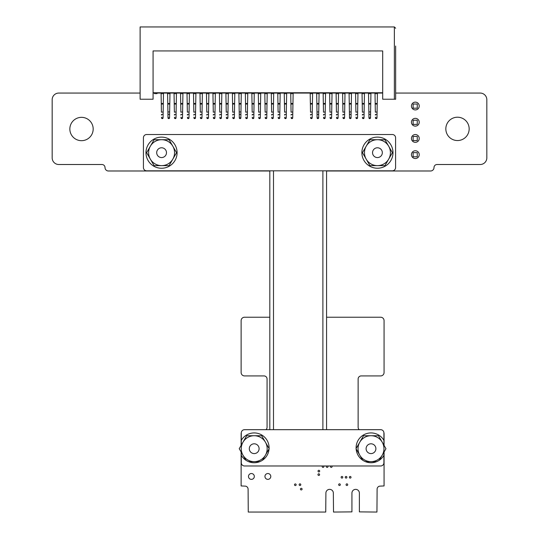 <?xml version="1.0" encoding="UTF-8"?>
<svg xmlns="http://www.w3.org/2000/svg" width="539" height="539" viewBox="0 0 539 539"><rect width="100%" height="100%" fill="white"/><g stroke="black" fill="none" stroke-linecap="round" stroke-linejoin="round"><path stroke-width="0.81" d="M241.128 451.972L241.128 485.949L245.023 486.117A3.066 3.066 0 0 1 248.095 489.19L248.263 512.05L325.738 512.05L325.9 493.084A3.726 3.726 0 0 1 329.625 489.358A3.726 3.726 0 0 1 333.345 493.084L333.513 512.05L351.933 511.882L351.933 493.084A3.719 3.719 0 0 1 355.652 489.358A3.719 3.719 0 0 1 359.372 493.084L359.372 511.882L376.943 512.05L377.105 489.19A3.066 3.066 0 0 1 380.184 486.117L384.071 485.949L384.071 451.972M384.071 445.409L384.071 433.78A3.409 3.409 0 0 0 383.903 432.716M359.264 429.684A3.079 3.079 0 0 1 358.132 427.299L358.132 378.991A3.066 3.066 0 0 1 361.204 375.919L380.669 375.919A3.409 3.409 0 0 0 384.071 372.51L384.071 320.644A3.409 3.409 0 0 0 380.669 317.235L326.567 317.235M326.567 170.991L430.594 170.991A3.423 3.423 0 0 0 434.003 167.589L434.003 167.582A3.066 3.066 0 0 1 437.075 164.51L480.182 164.51A6.65 6.65 0 0 0 486.832 157.86L486.832 99.702A6.65 6.65 0 0 0 480.182 93.058L395.66 93.058M382.697 93.058L377.421 93.058M375.003 93.058L370.94 93.058M368.521 93.058L364.458 93.058M362.033 93.058L357.977 93.058M355.551 93.058L351.495 93.058M349.07 93.058L345.014 93.058M342.588 93.058L338.526 93.058M336.107 93.058L332.044 93.058M329.625 93.058L325.563 93.058M323.137 93.058L319.081 93.058M316.656 93.058L312.6 93.058M310.174 93.058L293.149 93.058M290.73 93.058L286.667 93.058M284.248 93.058L280.186 93.058M277.76 93.058L273.704 93.058M271.279 93.058L267.223 93.058M264.797 93.058L260.741 93.058M258.316 93.058L254.253 93.058M251.834 93.058L247.772 93.058M245.353 93.058L241.29 93.058M238.865 93.058L234.809 93.058M232.383 93.058L228.327 93.058M225.902 93.058L221.846 93.058M219.42 93.058L215.357 93.058M212.939 93.058L208.876 93.058M206.457 93.058L202.394 93.058M199.969 93.058L195.913 93.058M193.488 93.058L189.432 93.058M187.006 93.058L182.95 93.058M180.525 93.058L176.469 93.058M174.043 93.058L169.98 93.058M167.562 93.058L163.499 93.058M161.08 93.058L157.017 93.058M154.592 93.058L153.076 93.058M140.113 93.058L58.818 93.058A6.643 6.643 0 0 0 52.168 99.702L52.168 157.86A6.643 6.643 0 0 0 58.818 164.51L101.938 164.51A3.079 3.079 0 0 1 105.017 167.582L105.017 167.589A3.409 3.409 0 0 0 108.42 170.991L269.817 170.991M269.817 317.235L244.531 317.235A3.409 3.409 0 0 0 241.128 320.644L241.128 372.51A3.409 3.409 0 0 0 244.538 375.919L263.995 375.919A3.066 3.066 0 0 1 267.068 378.991L267.068 427.299A3.079 3.079 0 0 1 265.936 429.684M241.297 432.716A3.409 3.409 0 0 0 241.128 433.78L241.128 445.416M254.32 476.449A2.917 2.917 0 0 0 249.941 473.922A2.917 2.917 0 0 0 249.941 478.976A2.917 2.917 0 0 0 254.32 476.449M270.787 476.449A2.917 2.917 0 0 0 266.407 473.922A2.917 2.917 0 0 0 266.407 478.976A2.917 2.917 0 0 0 270.787 476.449M302.089 489.116A0.822 0.822 0 0 0 300.856 488.401A0.822 0.822 0 0 0 300.856 489.83A0.822 0.822 0 0 0 302.089 489.116M296.154 484.743A0.822 0.822 0 0 0 294.921 484.035A0.822 0.822 0 0 0 294.921 485.457A0.822 0.822 0 0 0 296.154 484.743M300.796 484.682A0.822 0.822 0 0 0 299.563 483.968A0.822 0.822 0 0 0 299.563 485.396A0.822 0.822 0 0 0 300.796 484.682M93.18 129.016A11.669 11.669 0 0 0 75.676 118.91A11.669 11.669 0 0 0 75.676 139.116A11.669 11.669 0 0 0 93.18 129.016M319.6 474.616A0.822 0.822 0 0 0 318.36 473.902A0.822 0.822 0 0 0 318.36 475.331A0.822 0.822 0 0 0 319.6 474.616M319.681 471.12A0.822 0.822 0 0 0 318.448 470.406A0.822 0.822 0 0 0 318.448 471.834A0.822 0.822 0 0 0 319.681 471.12M322.443 465.986A0.822 0.822 0 0 0 322.713 467.326A0.822 0.822 0 0 0 323.609 465.986M326.56 465.986A0.822 0.822 0 0 0 326.829 467.326A0.822 0.822 0 0 0 327.725 465.986M340.318 484.682A0.822 0.822 0 0 0 339.078 483.968A0.822 0.822 0 0 0 339.078 485.396A0.822 0.822 0 0 0 340.318 484.682M342.784 477.271A0.822 0.822 0 0 0 341.551 476.557A0.822 0.822 0 0 0 341.551 477.985A0.822 0.822 0 0 0 342.784 477.271M347.722 484.682A0.822 0.822 0 0 0 346.489 483.968A0.822 0.822 0 0 0 346.489 485.396A0.822 0.822 0 0 0 347.722 484.682M346.9 477.271A0.822 0.822 0 0 0 345.667 476.557A0.822 0.822 0 0 0 345.667 477.985A0.822 0.822 0 0 0 346.9 477.271M351.017 477.271A0.822 0.822 0 0 0 349.784 476.557A0.822 0.822 0 0 0 349.784 477.985A0.822 0.822 0 0 0 351.017 477.271M330.676 465.986A0.822 0.822 0 0 0 330.946 467.326A0.822 0.822 0 0 0 331.842 465.986M419.227 154.646A3.888 3.888 0 0 0 413.393 151.277A3.888 3.888 0 0 0 413.393 158.015A3.888 3.888 0 0 0 419.227 154.646M419.227 138.442A3.888 3.888 0 0 0 413.393 135.073A3.888 3.888 0 0 0 413.393 141.811A3.888 3.888 0 0 0 419.227 138.442M469.166 128.875A11.669 11.669 0 0 0 451.662 118.775A11.669 11.669 0 0 0 451.662 138.981A11.669 11.669 0 0 0 469.166 128.875M419.227 106.028A3.888 3.888 0 0 0 413.393 102.659A3.888 3.888 0 0 0 413.393 109.397A3.888 3.888 0 0 0 419.227 106.028M419.227 122.232A3.888 3.888 0 0 0 413.393 118.863A3.888 3.888 0 0 0 413.393 125.6A3.888 3.888 0 0 0 419.227 122.232M368.528 92.748L370.947 92.748L370.596 112.193M169.765 104.04L167.777 104.04L167.555 92.748L169.987 92.748L169.637 112.193M284.585 111.856L284.242 92.748L286.66 92.748M245.346 92.748L247.778 92.748L247.765 93.645L245.36 93.645L245.36 92.748M232.383 92.748L234.815 92.748L234.802 93.645L232.39 93.645L232.39 92.748M271.279 92.748L273.711 92.748L273.697 93.645L271.285 93.645L271.285 92.748M208.869 92.748L206.464 92.748M154.592 92.748L157.024 92.748L157.011 93.645L154.605 93.645L154.605 92.748M351.273 104.04L349.285 104.04L349.063 92.748L351.495 92.748L351.152 112.193M318.866 104.04L316.878 104.04L316.656 92.748L319.088 92.748L318.738 112.193M238.878 93.645L241.283 93.645L241.074 104.04L239.087 104.04L238.865 92.748L241.283 92.748M212.932 92.748L215.364 92.748L215.351 93.645L212.945 93.645L212.945 92.748M163.492 92.748L161.087 92.748M180.861 111.856L180.518 92.748L182.937 92.748M193.831 111.856L193.488 92.748L195.906 92.748M310.174 92.748L312.6 92.748L312.593 93.645L310.181 93.645L310.181 92.748M174.036 92.748L176.469 92.748L176.455 93.645L174.05 93.645L174.05 92.748M219.413 92.748L221.846 92.748L221.832 93.645L219.427 93.645L219.427 92.748M329.962 111.856L329.619 92.748L332.037 92.748M199.969 92.748L202.401 92.748L202.388 93.645L199.982 93.645L199.982 92.748M345 92.748L342.595 92.748M357.97 92.748L355.558 92.748M277.76 92.748L280.192 92.748L280.179 93.645L277.774 93.645L277.774 92.748M290.723 92.748L293.155 92.748L293.142 93.645L290.737 93.645L290.737 92.748M375.339 111.856L374.996 92.748L377.415 92.748M362.033 92.748L364.465 92.748L364.452 93.645L362.046 93.645L362.046 92.748M323.137 92.748L325.569 92.748L325.556 93.645L323.151 93.645L323.151 92.748M336.1 92.748L338.532 92.748L338.519 93.645L336.114 93.645L336.114 92.748M258.309 92.748L260.741 92.748L260.728 93.645L258.322 93.645L258.322 92.748M254.246 92.748L251.841 92.748M265.134 111.856L264.999 103.495L267.021 103.495L267.223 92.748L264.804 92.748M187.006 92.748L189.432 92.748L189.425 93.645L187.013 93.645L187.013 92.748M225.895 92.748L228.327 92.748L228.32 93.645L225.908 93.645L225.908 92.748M382.697 92.748L153.076 92.748M394.366 99.23L394.366 26.95L395.66 28.244L394.366 26.95L140.113 26.95L384.961 26.95L140.113 26.95L301.665 26.95L140.113 26.95L140.113 99.23L153.076 99.23L153.076 50.935L382.697 50.935L382.697 99.23L395.66 99.23L395.66 46.051M368.514 92.748L368.716 103.495L370.738 103.495M241.283 93.645L241.297 92.748M180.727 103.495L182.748 103.495L182.95 92.748M193.69 103.495L195.711 103.495L195.92 92.748M310.518 111.856L310.181 93.645M174.38 111.856L174.05 93.645M219.757 111.856L219.427 93.645M329.821 103.495L331.842 103.495L332.051 92.748M232.727 111.856L232.39 93.645M278.104 111.856L277.774 93.645M291.067 111.856L290.737 93.645M375.205 103.495L377.226 103.495L377.428 92.748M323.481 111.856L323.151 93.645M342.925 111.856L342.791 103.495L344.812 103.495L345.014 92.748M342.582 92.748L342.791 103.495M161.417 111.856L161.276 103.495L163.297 103.495L163.506 92.748M161.073 92.748L161.276 103.495M258.653 111.856L258.322 93.645M271.622 111.856L271.285 93.645M362.376 111.856L362.046 93.645M245.69 111.856L245.36 93.645M200.313 111.856L199.982 93.645M355.895 111.856L355.753 103.495L357.775 103.495L357.984 92.748M355.551 92.748L355.753 103.495M187.35 111.856L187.013 93.645M206.794 111.856L206.653 103.495L208.674 103.495L208.883 92.748M206.45 92.748L206.653 103.495M252.171 111.856L252.036 103.495L254.058 103.495L254.26 92.748M251.828 92.748L252.036 103.495M284.444 103.495L286.465 103.495L286.674 92.748M213.276 111.856L212.945 93.645M226.245 111.856L225.908 93.645M264.79 92.748L264.999 103.495M336.444 111.856L336.114 93.645M310.376 103.495L312.398 103.495L312.593 93.645M174.245 103.495L176.266 103.495L176.455 93.645M219.622 103.495L221.644 103.495L221.832 93.645M232.585 103.495L234.606 103.495L234.802 93.645M277.962 103.495L279.984 103.495L280.179 93.645M290.932 103.495L292.953 103.495L293.142 93.645M323.339 103.495L325.361 103.495L325.556 93.645M258.518 103.495L260.539 103.495L260.728 93.645M271.481 103.495L273.502 103.495L273.697 93.645M362.235 103.495L364.256 103.495L364.452 93.645M245.548 103.495L247.569 103.495L247.765 93.645M200.171 103.495L202.192 103.495L202.388 93.645M187.208 103.495L189.229 103.495L189.425 93.645M213.141 103.495L215.162 103.495L215.351 93.645M226.104 103.495L228.125 103.495L228.32 93.645M336.309 103.495L338.33 103.495L338.519 93.645M381.915 26.95L389.825 26.95L381.915 26.95M297.582 26.95L305.68 26.95L297.582 26.95M370.724 104.04L368.737 104.04L368.716 103.495M241.074 104.04L240.946 112.193M182.748 103.495L182.728 104.04L180.74 104.04M195.711 103.495L195.697 104.04L193.71 104.04M312.398 103.495L312.384 104.04L310.39 104.04M176.266 103.495L176.246 104.04L174.259 104.04M221.644 103.495L221.623 104.04L219.636 104.04M331.842 103.495L331.829 104.04L329.841 104.04M234.606 103.495L234.593 104.04L232.605 104.04M279.984 103.495L279.97 104.04L277.983 104.04M292.953 103.495L292.933 104.04L290.945 104.04M377.226 103.495L377.206 104.04L375.218 104.04M325.361 103.495L325.347 104.04L323.36 104.04M344.812 103.495L344.792 104.04L342.804 104.04M163.297 103.495L163.283 104.04L161.296 104.04M260.539 103.495L260.519 104.04L258.531 104.04M273.502 103.495L273.489 104.04L271.501 104.04M364.256 103.495L364.243 104.04L362.255 104.04M247.569 103.495L247.556 104.04L245.568 104.04M202.192 103.495L202.179 104.04L200.191 104.04M357.775 103.495L357.761 104.04L355.774 104.04M189.229 103.495L189.216 104.04L187.222 104.04M208.674 103.495L208.66 104.04L206.673 104.04M254.058 103.495L254.037 104.04L252.05 104.04M286.465 103.495L286.452 104.04L284.464 104.04M215.162 103.495L215.142 104.04L213.154 104.04M228.125 103.495L228.105 104.04L226.117 104.04M267.021 103.495L267 104.04L265.013 104.04M338.33 103.495L338.31 104.04L336.323 104.04M368.737 104.04L368.858 111.944L370.603 111.944L370.509 117.92L370.603 111.856M167.777 104.04L167.898 111.944L169.644 111.944L169.549 117.92L169.644 111.856M349.285 104.04L349.413 111.944L351.152 111.944L351.057 117.92L351.152 111.856M316.878 104.04L316.999 111.944L318.744 111.944L318.65 117.92L318.744 111.856M239.087 104.04L239.208 111.944L240.953 111.944L240.859 117.92L240.953 111.856M180.868 112.193L182.606 111.944L182.728 104.04M193.831 112.193L195.576 111.944L195.697 104.04M310.518 112.193L312.256 111.944L312.384 104.04M174.387 112.193L176.125 111.944L176.246 104.04M219.764 112.193L221.502 111.944L221.623 104.04M329.969 112.193L331.707 111.944L331.829 104.04M232.727 112.193L234.472 111.944L234.593 104.04M278.104 112.193L279.849 111.944L279.97 104.04M291.073 112.193L292.812 111.944L292.933 104.04M375.346 112.193L377.084 111.944L377.206 104.04M323.488 112.193L325.226 111.944L325.347 104.04M342.932 112.193L344.67 111.944L344.792 104.04M161.424 112.193L163.162 111.944L163.283 104.04M258.659 112.193L260.398 111.944L260.519 104.04M271.622 112.193L273.361 111.944L273.489 104.04M362.383 112.193L364.121 111.944L364.243 104.04M245.696 112.193L247.435 111.944L247.556 104.04M200.319 112.193L202.058 111.944L202.179 104.04M355.895 112.193L357.64 111.944L357.761 104.04M187.35 112.193L189.088 111.944L189.216 104.04M206.801 112.193L208.539 111.944L208.66 104.04M252.178 112.193L253.916 111.944L254.037 104.04M284.592 112.193L286.33 111.944L286.452 104.04M213.282 112.193L215.021 111.944L215.142 104.04M226.245 112.193L227.984 111.944L228.105 104.04M265.141 112.193L266.879 111.944L267 104.04M336.451 112.193L338.189 111.944L338.31 104.04M370.509 117.92A0.775 0.694 180 0 1 368.952 117.92L368.858 111.856M370.556 115.137L370.556 114.403L368.905 114.403L368.865 112.193M169.549 117.92A0.775 0.694 180 0 1 167.993 117.92L167.898 111.856M169.596 115.137L169.596 114.403L167.946 114.403L167.905 112.193M351.057 117.92A0.775 0.694 180 0 1 349.508 117.92L349.413 111.856M351.111 115.137L351.111 114.403L349.454 114.403L349.413 112.193M318.65 117.92A0.775 0.694 180 0 1 317.094 117.92L316.999 111.856M318.697 115.137L318.697 114.403L317.047 114.403L316.999 112.193M240.859 117.92A0.775 0.694 180 0 1 239.303 117.92L239.208 111.856M240.906 115.137L240.906 114.403L239.255 114.403L239.215 112.193M180.956 117.185A0.775 0.694 0 0 0 182.512 117.185L182.606 112.193M182.606 111.856L182.512 117.92A0.775 0.694 180 0 1 180.956 117.92M193.925 117.185A0.775 0.694 0 0 0 195.482 117.185L195.569 112.193M195.576 111.856L195.482 117.92A0.775 0.694 180 0 1 193.925 117.92M310.612 117.185A0.775 0.694 0 0 0 312.162 117.185L312.256 112.193M312.256 111.856L312.162 117.92A0.775 0.694 180 0 1 310.612 117.92M174.474 117.185A0.775 0.694 0 0 0 176.031 117.185L176.118 112.193M176.125 111.856L176.031 117.92A0.775 0.694 180 0 1 174.474 117.92M219.851 117.185A0.775 0.694 0 0 0 221.408 117.185L221.502 112.193M221.502 111.856L221.408 117.92A0.775 0.694 180 0 1 219.851 117.92M330.057 117.185A0.775 0.694 0 0 0 331.613 117.185L331.701 112.193M331.707 111.856L331.613 117.92A0.775 0.694 180 0 1 330.057 117.92M232.821 117.185A0.775 0.694 0 0 0 234.377 117.185L234.465 112.193M234.472 111.856L234.377 117.92A0.775 0.694 180 0 1 232.821 117.92M278.198 117.185A0.775 0.694 0 0 0 279.754 117.185L279.842 112.193M279.849 111.856L279.754 117.92A0.775 0.694 180 0 1 278.198 117.92M291.161 117.185A0.775 0.694 0 0 0 292.717 117.185L292.805 112.193M292.812 111.856L292.717 117.92A0.775 0.694 180 0 1 291.161 117.92M375.434 117.185A0.775 0.694 0 0 0 376.99 117.185L377.078 112.193M377.084 111.856L376.99 117.92A0.775 0.694 180 0 1 375.434 117.92M323.575 117.185A0.775 0.694 0 0 0 325.132 117.185L325.219 112.193M325.226 111.856L325.132 117.92A0.775 0.694 180 0 1 323.575 117.92M343.02 117.185A0.775 0.694 0 0 0 344.576 117.185L344.67 112.193M344.67 111.856L344.576 117.92A0.775 0.694 180 0 1 343.02 117.92M161.511 117.185A0.775 0.694 0 0 0 163.068 117.185L163.155 112.193M163.162 111.856L163.068 117.92A0.775 0.694 180 0 1 161.511 117.92M258.747 117.185A0.775 0.694 0 0 0 260.303 117.185L260.391 112.193M260.398 111.856L260.303 117.92A0.775 0.694 180 0 1 258.747 117.92M271.717 117.185A0.775 0.694 0 0 0 273.266 117.185L273.361 112.193M273.361 111.856L273.266 117.92A0.775 0.694 180 0 1 271.717 117.92M362.471 117.185A0.775 0.694 0 0 0 364.027 117.185L364.115 112.193M364.121 111.856L364.027 117.92A0.775 0.694 180 0 1 362.471 117.92M245.784 117.185A0.775 0.694 0 0 0 247.34 117.185L247.428 112.193M247.435 111.856L247.34 117.92A0.775 0.694 180 0 1 245.784 117.92M200.407 117.185A0.775 0.694 0 0 0 201.963 117.185L202.051 112.193M202.058 111.856L201.963 117.92A0.775 0.694 180 0 1 200.407 117.92M355.989 117.185A0.775 0.694 0 0 0 357.546 117.185L357.633 112.193M357.64 111.856L357.546 117.92A0.775 0.694 180 0 1 355.989 117.92M187.444 117.185A0.775 0.694 0 0 0 188.994 117.185L189.088 112.193M189.088 111.856L188.994 117.92A0.775 0.694 180 0 1 187.444 117.92M206.888 117.185A0.775 0.694 0 0 0 208.445 117.185L208.532 112.193M208.539 111.856L208.445 117.92A0.775 0.694 180 0 1 206.888 117.92M252.265 117.185A0.775 0.694 0 0 0 253.822 117.185L253.909 112.193M253.916 111.856L253.822 117.92A0.775 0.694 180 0 1 252.265 117.92M284.68 117.185A0.775 0.694 0 0 0 286.236 117.185L286.324 112.193M286.33 111.856L286.236 117.92A0.775 0.694 180 0 1 284.68 117.92M213.37 117.185A0.775 0.694 0 0 0 214.926 117.185L215.014 112.193M215.021 111.856L214.926 117.92A0.775 0.694 180 0 1 213.37 117.92M226.34 117.185A0.775 0.694 0 0 0 227.889 117.185L227.984 112.193M227.984 111.856L227.889 117.92A0.775 0.694 180 0 1 226.34 117.92M265.228 117.185A0.775 0.694 0 0 0 266.785 117.185L266.879 112.193M266.879 111.856L266.785 117.92A0.775 0.694 180 0 1 265.228 117.92M336.538 117.185A0.775 0.694 0 0 0 338.094 117.185L338.182 112.193M338.189 111.856L338.094 117.92A0.775 0.694 180 0 1 336.538 117.92M368.905 115.137L368.952 117.185A0.775 0.694 0 0 0 370.509 117.185M167.946 115.137L167.993 117.185A0.775 0.694 0 0 0 169.549 117.185M349.454 115.137L349.508 117.185A0.775 0.694 0 0 0 351.057 117.185M317.047 115.137L317.094 117.185A0.775 0.694 0 0 0 318.65 117.185M239.255 115.137L239.303 117.185A0.775 0.694 0 0 0 240.859 117.185M322.888 429.684L322.888 170.823M273.495 429.684L273.495 170.823M146.669 170.823L392.345 170.823A3.241 3.241 0 0 0 395.586 167.582L395.586 137.762A3.241 3.241 0 0 0 392.345 134.521L146.669 134.521A3.241 3.241 0 0 0 143.428 137.762L143.428 167.582A3.241 3.241 0 0 0 146.669 170.823M145.975 152.692A15.557 15.557 0 0 0 169.313 166.167A15.557 15.557 0 0 0 169.313 139.217A15.557 15.557 0 0 0 145.975 152.692M361.878 152.672A15.557 15.557 0 0 0 385.21 166.147A15.557 15.557 0 0 0 385.21 139.197A15.557 15.557 0 0 0 361.878 152.672M377.441 147.78A4.891 4.891 -0 0 1 382.333 152.678A4.891 4.891 -0 0 1 377.441 157.57A4.891 4.891 -0 0 1 372.543 152.678A4.891 4.891 -0 0 1 377.441 147.78M362.471 152.678L369.956 165.641L384.927 165.641L392.412 152.678L384.927 139.709L369.956 139.709L362.471 152.678M388.666 159.16A12.963 12.963 -0 0 1 366.21 159.16A12.963 12.963 -0 0 1 366.21 146.19A12.963 12.963 180 0 1 377.441 139.709A12.963 12.963 -0 0 1 388.666 159.16M161.592 147.78A4.891 4.891 -0 0 1 166.484 152.678A4.891 4.891 -0 0 1 161.592 157.57A4.891 4.891 -0 0 1 156.694 152.678A4.891 4.891 -0 0 1 161.592 147.78M146.621 152.678L154.107 165.641L169.078 165.641L176.563 152.678L169.078 139.709L154.107 139.709L146.621 152.678M172.817 159.16A12.963 12.963 -0 0 1 150.361 159.16A12.963 12.963 -0 0 1 150.361 146.19A12.963 12.963 180 0 1 161.592 139.709A12.963 12.963 -0 0 1 172.817 159.16M417.267 104.034L413.123 104.034L413.123 108.184L417.267 108.184L417.267 104.034L413.123 104.034M417.267 120.237L413.123 120.237L413.123 124.388L417.267 124.388L417.267 120.237L413.123 120.237M417.267 136.448L413.123 136.448L413.123 140.591L417.267 140.591L417.267 136.448L413.123 136.448M417.267 152.652L413.123 152.652L413.123 156.802L417.267 156.802L417.267 152.652L413.123 152.652M383.909 455.314L383.909 462.745A3.241 3.241 -0 0 1 380.669 465.986L244.531 465.986A3.241 3.241 -0 0 1 241.29 462.745L241.29 455.314A14.91 14.91 -0 0 0 263.78 459.255A14.91 14.91 -0 0 0 263.78 436.422A14.91 14.91 -0 0 0 241.29 440.363L241.29 432.925A3.241 3.241 -0 0 1 244.531 429.684L380.669 429.684A3.241 3.241 -0 0 1 383.909 432.925L383.909 440.363A14.91 14.91 -0 0 0 361.42 436.422A14.91 14.91 -0 0 0 361.42 459.255A14.91 14.91 -0 0 0 383.909 455.314L383.909 452.255M269.082 448.536A14.91 14.91 -0 0 0 241.29 440.363L241.29 445.126M241.29 452.255L241.29 455.314A14.91 14.91 -0 0 0 245.892 460.218L239.235 448.691L242.974 442.209A12.963 12.963 -0 0 0 242.974 455.172A12.963 12.963 180 0 0 254.206 461.654L259.785 461.654A14.91 14.91 -0 0 1 248.594 461.654L254.206 461.654A12.963 12.963 -0 0 0 265.431 455.172L268.752 449.418M383.909 445.126L383.909 440.363M269.177 448.691L265.431 442.209A12.963 12.963 -0 0 1 265.431 455.172L262.533 460.191A14.91 14.91 -0 0 0 269.062 448.879M254.206 453.589A4.891 4.891 -0 0 0 259.097 448.691A4.891 4.891 -0 0 0 254.206 443.799A4.891 4.891 -0 0 0 249.308 448.691A4.891 4.891 -0 0 0 254.206 453.589M246.721 435.728L242.974 442.209A12.963 12.963 -0 0 1 254.206 435.728L246.721 435.728M265.431 442.209L261.691 435.728L254.206 435.728A12.963 12.963 -0 0 1 265.431 442.209M370.994 453.589A4.891 4.891 -0 0 0 375.892 448.691A4.891 4.891 -0 0 0 370.994 443.799A4.891 4.891 -0 0 0 366.102 448.691A4.891 4.891 -0 0 0 370.994 453.589M379.308 460.218L385.964 448.691L378.479 435.728L363.508 435.728L356.434 447.983M356.023 448.691L362.666 460.191M365.415 461.654L376.599 461.654M382.225 442.209A12.963 12.963 -0 0 0 359.769 442.209A12.963 12.963 -0 0 0 359.769 455.172A12.963 12.963 180 0 0 370.994 461.654A12.963 12.963 -0 0 0 382.225 442.209M368.528 93.645L370.933 93.645M167.568 93.645L169.974 93.645M349.077 93.645L351.489 93.645M316.669 93.645L319.075 93.645M182.937 93.645L180.531 93.645M195.906 93.645L193.501 93.645M332.037 93.645L329.632 93.645M377.415 93.645L375.009 93.645M345 93.645L342.595 93.645M163.492 93.645L161.087 93.645M357.97 93.645L355.558 93.645M208.869 93.645L206.464 93.645M254.246 93.645L251.841 93.645M286.66 93.645L284.255 93.645M267.216 93.645L264.804 93.645M167.764 103.495L169.785 103.495M349.272 103.495L351.293 103.495M316.858 103.495L318.879 103.495M239.067 103.495L241.088 103.495M301.665 26.95L384.961 26.95L301.665 26.95M180.909 115.137L180.909 114.403L182.559 114.403L182.559 115.137M193.878 115.137L193.878 114.403L195.529 114.403L195.529 115.137M310.558 115.137L310.558 114.403L312.216 114.403L312.216 115.137M174.427 115.137L174.427 114.403L176.078 114.403L176.078 115.137M219.804 115.137L219.804 114.403L221.455 114.403L221.455 115.137M330.009 115.137L330.009 114.403L331.66 114.403L331.66 115.137M232.774 115.137L232.774 114.403L234.425 114.403L234.425 115.137M278.151 115.137L278.151 114.403L279.802 114.403L279.802 115.137M291.114 115.137L291.114 114.403L292.765 114.403L292.765 115.137M375.387 115.137L375.387 114.403L377.037 114.403L377.037 115.137M323.528 115.137L323.528 114.403L325.179 114.403L325.179 115.137M342.972 115.137L342.972 114.403L344.623 114.403L344.623 115.137M161.464 115.137L161.464 114.403L163.115 114.403L163.115 115.137M258.7 115.137L258.7 114.403L260.35 114.403L260.35 115.137M271.663 115.137L271.663 114.403L273.32 114.403L273.32 115.137M362.424 115.137L362.424 114.403L364.074 114.403L364.074 115.137M245.737 115.137L245.737 114.403L247.388 114.403L247.388 115.137M200.36 115.137L200.36 114.403L202.01 114.403L202.01 115.137M355.942 115.137L355.942 114.403L357.593 114.403L357.593 115.137M187.39 115.137L187.39 114.403L189.048 114.403L189.048 115.137M206.841 115.137L206.841 114.403L208.492 114.403L208.492 115.137M252.218 115.137L252.218 114.403L253.869 114.403L253.869 115.137M284.632 115.137L284.632 114.403L286.283 114.403L286.283 115.137M213.323 115.137L213.323 114.403L214.973 114.403L214.973 115.137M226.286 115.137L226.286 114.403L227.943 114.403L227.943 115.137M265.181 115.137L265.181 114.403L266.832 114.403L266.832 115.137M336.491 115.137L336.491 114.403L338.142 114.403L338.142 115.137M368.952 117.185L368.952 117.92M167.993 117.185L167.993 117.92M349.508 117.185L349.508 117.92M317.094 117.185L317.094 117.92M239.303 117.185L239.303 117.92M182.512 117.92L182.512 117.185M195.482 117.92L195.482 117.185M312.162 117.92L312.162 117.185M176.031 117.92L176.031 117.185M221.408 117.92L221.408 117.185M331.613 117.92L331.613 117.185M234.377 117.92L234.377 117.185M279.754 117.92L279.754 117.185M292.717 117.92L292.717 117.185M376.99 117.92L376.99 117.185M325.132 117.92L325.132 117.185M344.576 117.92L344.576 117.185M163.068 117.92L163.068 117.185M260.303 117.92L260.303 117.185M273.266 117.92L273.266 117.185M364.027 117.92L364.027 117.185M247.34 117.92L247.34 117.185M201.963 117.92L201.963 117.185M357.546 117.92L357.546 117.185M188.994 117.92L188.994 117.185M208.445 117.92L208.445 117.185M253.822 117.92L253.822 117.185M286.236 117.92L286.236 117.185M214.926 117.92L214.926 117.185M227.889 117.92L227.889 117.185M266.785 117.92L266.785 117.185M338.094 117.92L338.094 117.185M326.567 429.684L326.567 170.823M269.817 429.684L269.817 170.823"/></g></svg>

